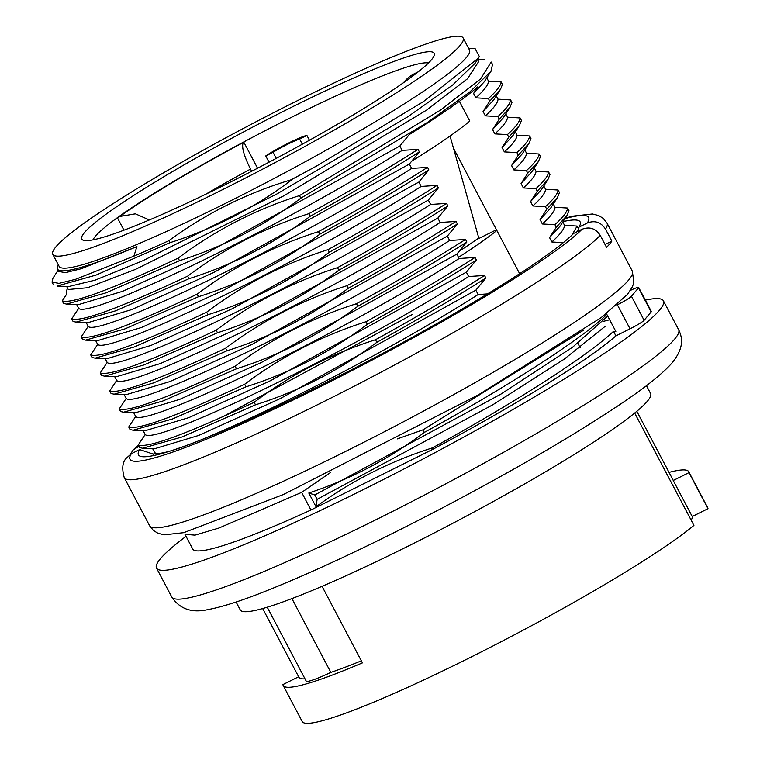 <?xml version="1.0" encoding="UTF-8"?>
<svg xmlns="http://www.w3.org/2000/svg" width="760" height="760" viewBox="0 0 760 760"><rect width="100%" height="100%" fill="white"/><g stroke="black" fill="none" stroke-linecap="round" stroke-linejoin="round"><path stroke-width="1.14" d="M496.461 229.729L475.969 239.932M453.511 148.266L496.84 230.451A191.016 18.535 152.2 0 1 458.527 257.327M349.486 370.813L302.091 394.592M571.957 235.106L577.106 226.062L578.445 228.741M563.331 242.649L551.864 241.984C560.281 234.336 564.5 228.769 564.528 225.292L562.789 222.015M549.565 237.623L556.272 227.249L554.923 224.694L542.364 223.972C550.734 216.343 554.952 210.776 555.028 207.28L567.606 208.041L568.955 210.596L566.998 215.469L560.31 225.881L549.565 237.623L551.864 241.984M540.065 219.602L546.772 209.228L545.423 206.673L532.864 205.95C541.244 198.312 545.471 192.745 545.528 189.259L558.106 190.028L559.455 192.575L557.498 197.448L550.81 207.86L540.065 219.602L542.364 223.972M541.614 189.373L530.565 201.59L532.864 205.95M530.565 201.59L537.272 191.216L535.923 188.651L523.364 187.939C531.762 180.291 535.981 174.733 536.028 171.237L534.289 167.96M521.065 183.568L527.772 173.195L526.423 170.639L513.864 169.917C522.234 162.288 526.452 156.721 526.528 153.225L539.106 153.995L540.455 156.541L538.498 161.414L531.81 171.827L521.065 183.568L523.364 187.939M511.565 165.547L518.272 155.173L516.923 152.618L504.364 151.895C512.772 144.248 516.99 138.681 517.028 135.204L529.606 135.974L530.955 138.519L528.998 143.393L522.31 153.805L511.565 165.547L513.864 169.917M513.095 135.356L502.065 147.535L504.364 151.895M502.065 147.535L508.772 137.161L507.423 134.596L494.864 133.883C503.243 126.245 507.461 120.678 507.528 117.192L505.789 113.905M492.565 129.513L499.272 119.139L497.923 116.584L485.365 115.862C493.734 108.224 497.961 102.666 498.028 99.17L510.606 99.94L511.955 102.486L509.998 107.359L503.31 117.771L492.565 129.513L494.864 133.883M483.065 111.501L489.772 101.118L488.423 98.562L475.865 97.84C484.281 90.193 488.5 84.626 488.528 81.149L501.106 81.918L502.455 84.474L500.498 89.338L493.81 99.75L483.065 111.501L485.365 115.862M490.988 71.326L484.31 81.738L473.565 93.48L475.865 97.84M473.565 93.48L477.964 86.668C464.303 98.62 441.417 114.579 409.327 134.53L399.845 146.024L204.345 254.4L122.569 291.327L78.983 304.475M411.74 161.177A218.3 21.185 152.2 0 0 469.803 121.068L459.391 101.317M496.84 230.451L519.64 273.685M71.715 318.887C81.358 322.145 120.004 307.904 187.653 276.155L188.993 278.702L115.453 310.878L76.114 322.107L73.064 321.452L71.715 318.887L78.679 308.36C88.616 319.504 282.701 226.537 402.154 150.394L399.845 146.024M402.154 150.394L418.019 149.35L419.358 151.895L409.345 164.046L213.798 272.441L131.68 309.586L88.445 322.515L76.085 322.145M81.215 336.908C90.858 340.166 129.504 325.926 197.153 294.167L198.493 296.723L124.953 328.89L85.614 340.128L82.564 339.463L81.215 336.908L88.179 326.382C97.251 337.924 292.657 244.454 411.654 168.416L409.345 164.046M411.654 168.416L427.519 167.371L428.858 169.917L418.845 182.067L223.298 290.462L141.332 327.541L97.945 340.527L85.585 340.157M90.715 354.92C100.358 358.188 139.004 343.938 206.653 312.189L207.993 314.735L134.453 346.911L95.114 358.15L92.064 357.485L90.715 354.92L97.679 344.394C107.778 355.395 301.368 262.808 421.154 186.438L418.845 182.067M421.154 186.438L437.019 185.383L438.358 187.939L428.345 200.079L232.864 308.446L151.088 345.382L107.493 358.54M100.215 372.941C109.858 376.2 148.504 361.959 216.153 330.21L217.493 332.756L143.953 364.933L104.614 376.162L101.564 375.506L100.215 372.941L107.179 362.416C116.328 373.91 311.419 280.62 430.654 204.45L428.345 200.079M430.654 204.45L446.519 203.405L447.858 205.95L437.845 218.101L242.278 326.505L160.236 363.613L116.936 376.57L104.585 376.19M109.715 390.963C119.358 394.221 158.004 379.981 225.653 348.222L226.993 350.769L153.453 382.945L114.114 394.183L111.064 393.519L109.715 390.963L116.679 380.437C125.827 391.951 321.214 298.471 440.154 222.471L437.845 218.101M440.154 222.471L456.019 221.426L457.358 223.972L447.345 236.123L251.816 344.508L169.803 381.606L126.455 394.582L114.085 394.212M119.215 408.975C128.858 412.243 167.504 397.993 235.153 366.244L236.493 368.79L162.953 400.966L123.614 412.195L120.564 411.54L119.215 408.975L126.179 398.449C135.784 409.726 330.419 316.569 449.654 240.493L447.345 236.123M449.654 240.493L465.519 239.438L466.858 241.993L456.845 254.134L261.316 362.52L179.721 399.361L135.993 412.585M128.715 426.997C138.358 430.255 177.004 416.014 244.653 384.265L245.993 386.812L172.453 418.988L133.114 430.217L130.064 429.561L128.715 426.997L135.679 416.47C144.78 427.994 340.005 334.628 459.154 258.505L456.845 254.134M459.154 258.505L475.019 257.459L476.358 260.005L466.345 272.156L270.778 380.56L188.822 417.639L145.435 430.625L133.085 430.245M138.215 445.008C147.858 448.276 186.504 434.036 254.153 402.277L255.493 404.823L181.953 437L142.614 448.238L139.564 447.573L138.215 445.008L145.179 434.492C154.384 445.987 349.685 352.535 468.654 276.526L466.345 272.156M468.654 276.526L484.519 275.481L485.858 278.027L475.845 290.177L280.354 398.544L198.541 435.49L154.983 448.618M152.504 455.781L154.679 452.504C164.663 463.619 358.663 370.699 478.154 294.538L475.845 290.177M478.154 294.538L487.464 293.901M630.458 290.387A13.642 1.32 152.2 0 1 638.675 287.451A13.642 1.32 152.2 0 1 638.486 287.897L631.446 296.257A13.642 1.32 152.2 0 1 617.367 304.798L616.797 305.073M488.528 81.149L486.789 77.862M498.028 99.17L496.289 95.883M507.528 117.192L520.106 117.952L521.455 120.507L519.498 125.381L508.772 137.161M517.028 135.204L515.289 131.917M526.528 153.225L524.789 149.939M536.028 171.237L548.606 172.007L549.955 174.562L547.998 179.427L537.272 191.216M545.528 189.259L543.789 185.972M555.028 207.28L553.289 203.993M564.528 225.292L577.106 226.062M149.359 219.953L135.413 213.826L119.918 216.429L117.372 217.702L123.956 230.185M154.679 452.504L152.618 448.599M145.179 434.492L143.108 430.549M135.679 416.47L133.646 412.604M126.179 398.449L124.136 394.573M116.679 380.437L114.608 376.494M107.179 362.416L105.127 358.52M97.679 344.394L95.608 340.461M88.179 326.382L86.108 322.44M78.679 308.36L76.627 304.466M62.215 300.865L63.564 303.43L66.614 304.095L105.953 292.856L179.502 260.68L178.153 258.134C110.552 289.854 71.905 304.104 62.215 300.865L66.263 294.756L67.013 289.132M607.715 316.074L572.688 347.13L501.087 394.003L314.811 494.959L317.119 499.329L316.046 506.778L308.798 493.031L314.811 494.959M308.798 493.031C350.759 479.075 389.272 458.869 424.327 432.402C506.844 387.001 579.681 340.366 605.369 315.856L604.827 314.83M316.046 506.778C351.481 480.833 390.288 461.197 432.478 447.858C515.137 402.363 587.983 355.794 613.519 331.312L615.828 331.455L606.594 313.947L605.369 315.856M397.337 438.89L422.978 429.837L583.813 330.049M330.638 472.425L301.653 492.375L218.861 528.067L194.987 535.135L185.136 534.318M317.119 499.329L492.803 404.776L564.233 359.147L605.302 326.23M222.405 416.908L412.062 314.63M58.083 270.227L52.953 278.217L52.041 282.102L58.957 283.375L75.506 279.328L133.883 256.148A245.584 23.826 -27.8 0 0 168.939 240.654L170.002 242.668L96.073 275.072L57.18 286.026M178.153 258.134C214.88 230.432 255.322 209.589 299.478 195.605L300.827 198.17C264.1 225.872 223.659 246.705 179.502 260.68M187.653 276.155C224.38 248.444 264.822 227.601 308.978 213.626L310.327 216.191C273.6 243.894 233.159 264.727 188.993 278.702M197.153 294.167C233.88 266.466 274.322 245.623 318.478 231.638L319.827 234.203C283.1 261.905 242.659 282.748 198.493 296.723M206.653 312.189C243.38 284.477 283.822 263.635 327.978 249.66L329.327 252.225C292.6 279.927 252.159 300.76 207.993 314.735M216.153 330.21C252.88 302.499 293.322 281.656 337.478 267.681L338.827 270.237C302.1 297.948 261.659 318.782 217.493 332.756M225.653 348.222C262.38 320.52 302.822 299.677 346.978 285.694L348.327 288.258C311.6 315.96 271.159 336.803 226.993 350.769M235.153 366.244C271.88 338.533 312.322 317.69 356.478 303.715L357.827 306.28C321.1 333.982 280.659 354.815 236.493 368.79M244.653 384.265C281.38 356.554 321.822 335.711 365.978 321.736L367.327 324.292C330.6 351.994 290.159 372.837 245.993 386.812M254.153 402.277C290.88 374.575 331.322 353.733 375.478 339.748L376.827 342.313C340.1 370.015 299.659 390.858 255.493 404.823M422.978 429.837L424.327 432.402M432.478 447.858L433.152 449.141L310.945 509.998L301.653 492.375M492.47 64.676L490.969 71.335L469.784 92.007L427.832 122.18L300.827 198.17M299.478 195.605L440.658 109.991L480.529 79.011L491.14 62.12M419.358 151.895C387.324 172.32 350.977 193.752 310.327 216.191M308.978 213.626C349.581 191.216 385.928 169.793 418.019 149.35M500.498 89.338L489.772 101.118M488.423 98.562C496.65 91.019 500.878 85.471 501.106 81.918M428.858 169.917C396.834 190.332 360.487 211.764 319.827 234.203M318.478 231.638C359.081 209.237 395.428 187.805 427.519 167.371M509.998 107.359L499.272 119.139M497.923 116.584C506.15 109.041 510.378 103.493 510.606 99.94M438.358 187.939C406.334 208.354 369.987 229.786 329.327 252.225M327.978 249.66C368.581 227.249 404.928 205.827 437.019 185.383M507.423 134.596C515.65 127.062 519.878 121.505 520.106 117.952M447.858 205.95C415.834 226.375 379.487 247.798 338.827 270.237M337.478 267.681C378.081 245.271 414.428 223.848 446.519 203.405M528.998 143.393L518.272 155.173M516.923 152.618C525.15 145.075 529.378 139.526 529.606 135.974M457.358 223.972C425.334 244.387 388.987 265.82 348.327 288.258M346.978 285.694C387.581 263.292 423.928 241.861 456.019 221.426M538.498 161.414L527.772 173.195M526.423 170.639C534.65 163.096 538.878 157.548 539.106 153.995M466.858 241.993C434.834 262.409 398.487 283.841 357.827 306.28M356.478 303.715C397.081 281.305 433.428 259.882 465.519 239.438M535.923 188.651C544.15 181.108 548.378 175.56 548.606 172.007M476.358 260.005C444.324 280.43 407.987 301.853 367.327 324.292M365.978 321.736C406.581 299.326 442.928 277.903 475.019 257.459M557.498 197.448L546.772 209.228M545.423 206.673C553.65 199.13 557.878 193.582 558.106 190.028M485.858 278.027C453.824 298.442 417.487 319.874 376.827 342.313M375.478 339.748C416.072 317.347 452.428 295.916 484.519 275.481M566.998 215.469L556.272 227.249M554.923 224.694C563.15 217.151 567.378 211.603 567.606 208.041M317.053 165.756L291.137 179.797A245.584 23.826 -27.8 0 0 317.053 165.756L423.405 101.602L478.087 58.368L479.38 56.563L474.81 63.726M433.152 449.141A245.584 23.826 -27.8 0 0 615.913 335.853L613.519 331.312M92.995 239.856A191.016 18.535 152.2 0 1 117.372 217.702A191.016 18.535 152.2 0 1 243.732 141.977L243.276 142.519C241.414 146.737 243.827 155.6 250.515 169.09L251.655 171.275M403.512 82.697L404.538 81.481A32.746 31.701 40.1 0 1 414.399 73.72L418.266 71.801M459.99 45.562A231.942 22.506 -27.8 0 0 463.144 38A231.942 22.506 -27.8 0 0 247.475 126.264A231.942 22.506 -27.8 0 0 52.801 254.353A231.942 22.506 -27.8 0 0 244.444 178.581A231.942 22.506 -27.8 0 0 459.99 45.562M52.801 254.353L59.128 266.361A231.942 22.506 -27.8 0 0 250.772 190.589A231.942 22.506 -27.8 0 0 466.317 57.579A231.942 22.506 -27.8 0 0 469.48 50.008L463.144 38M431.471 59.774A199.196 19.323 152.2 0 1 254.961 169.566A199.196 19.323 152.2 0 1 83.486 240.302A199.196 19.323 152.2 0 1 248.957 129.077A199.196 19.323 152.2 0 1 434.216 55.385A199.196 19.323 152.2 0 1 431.471 59.774M257.564 168.207L243.732 141.977A191.016 18.535 152.2 0 1 428.478 62.976M459.268 251.227A186.01 18.05 -27.8 0 0 478.762 237.946L450.053 136.03M638.675 287.451L651.339 311.476A13.642 1.32 152.2 0 1 651.149 311.913L644.119 320.283A13.642 1.32 152.2 0 1 630.04 328.814L615.913 335.853M692.227 516.524L673.227 480.491L688.987 472.634L707.987 508.678L692.227 516.524A211.48 20.52 152.2 0 1 691.163 520.182M673.227 480.491A211.48 20.52 -27.8 0 0 673.037 479.978L636.813 411.284M669.038 472.387A229.216 22.239 152.2 0 1 688.731 471.703A229.216 22.239 152.2 0 1 688.987 472.634M707.987 508.678A229.216 22.239 -27.8 0 0 707.731 507.747L688.731 471.703M322.059 586.321L362.425 662.891A229.216 22.239 152.2 0 1 283.214 685.51A229.216 22.239 152.2 0 1 282.948 684.579L298.651 676.77M283.214 685.51L302.214 721.553A229.216 22.239 -27.8 0 0 472.273 656.459A229.216 22.239 -27.8 0 0 693.918 525.407L634.676 413.05M291.925 598.586L330.837 672.4A43.662 4.237 152.2 0 1 306.166 681.036L267.235 607.202M361.342 660.829A211.48 20.52 152.2 0 1 330.837 672.4M262.675 608.542L298.898 677.245A211.48 20.52 -27.8 0 0 305.016 678.861M236.094 602.005L240.264 609.909A231.942 22.506 -27.8 0 0 431.908 534.137A231.942 22.506 -27.8 0 0 647.453 401.128A231.942 22.506 -27.8 0 0 650.607 393.556L646.447 385.652M186.048 536.341A286.52 27.797 -27.8 0 0 156.522 568.091A286.52 27.797 -27.8 0 0 393.252 474.487A286.52 27.797 -27.8 0 0 659.519 310.184A286.52 27.797 -27.8 0 0 663.423 300.837A286.52 27.797 -27.8 0 0 645.354 300.124M609.672 319.77A245.584 23.826 -27.8 0 0 603.44 321.385M185.012 534.375L192.726 549.005A245.584 23.826 -27.8 0 0 310.945 509.998M475.085 48.592L479.38 56.563M58.245 264.689A234.669 22.771 -27.8 0 0 57.446 269.021A234.669 22.771 -27.8 0 0 136.914 246.553L133.883 256.148M168.939 240.654C206.007 213.417 246.744 193.125 291.137 179.797M170.002 242.668C214.159 228.693 254.6 207.85 291.327 180.148M66.605 286.397L68.248 289.503L87.486 287.755L135.451 269.392L284.126 195.652L426.559 110.143L467.523 78.736L478.638 61.617L477.546 59.461M58.786 271.462L65.427 272.65L81.311 268.717L136.914 246.553M474.468 63.878L452.675 85.034L408.015 116.631L276.726 194.066L142.718 260.765L95.199 280.126L69.806 286.283M565.278 218.139L572.907 216.134L592.448 213.978L598.671 215.555L603.25 218.386L607.021 223.117A272.878 26.477 152.2 0 1 605.511 229.093L611.847 241.1L605.045 244.492M605.511 229.093C600.951 222.148 594.871 220.115 587.271 223.012L578.939 227.164L577.6 231.477M611.847 241.1A272.878 26.477 152.2 0 1 606.565 247.38L600.239 235.372C595.678 228.418 589.598 226.394 581.998 229.282L573.658 233.434A249.679 24.225 152.2 0 1 348.27 371.431A249.679 24.225 152.2 0 1 140.59 456.351A249.679 24.225 152.2 0 1 139.669 449.578L153.558 454.204M563.056 221.597A249.679 24.225 152.2 0 1 580.222 224.561A249.679 24.225 152.2 0 1 578.939 227.164M126.284 458.233L131.338 453.729L139.669 449.578M138.899 446.32L133.171 449.948L130.368 454.271M302.319 144.191L299.611 139.061A20.463 1.985 -27.8 0 0 273.04 152.294L276.241 158.365M299.611 139.061L306.907 135.423L309.444 140.239M269.04 162.184L265.743 155.933L273.04 152.294M265.743 155.933A27.284 2.651 152.2 0 1 306.907 135.423M119.918 216.429A188.28 18.268 152.2 0 1 243.276 142.519M414.399 73.72L411.986 76.598M630.04 328.814L617.367 304.798M644.119 320.283L631.446 296.257M651.149 311.913L638.486 287.897M205.989 194.104A163.723 15.884 152.2 0 1 250.515 169.09M674.718 339.007A286.52 27.797 -27.8 0 0 678.623 329.659C683.088 338.846 683.439 348.526 672.41 362.529C662.72 373.578 645.734 387.22 621.452 403.465C575.424 434.368 516.591 468.74 444.97 506.568C375.231 543.106 315.315 571.358 265.221 591.327C240.92 600.98 221.787 607.078 207.841 609.615C191.71 613.225 179.673 608.988 171.722 596.923A286.52 27.797 -27.8 0 0 408.462 503.319A286.52 27.797 -27.8 0 0 674.718 339.007M607.021 223.117L632.348 271.168A272.878 26.477 152.2 0 1 403.322 421.847A272.878 26.477 152.2 0 1 149.587 525.692L124.26 477.651A272.878 26.477 152.2 0 0 342.484 392.198A272.878 26.477 152.2 0 0 600.239 235.372M581.998 229.282A259.236 25.156 152.2 0 1 317.537 388.046A259.236 25.156 152.2 0 1 131.338 453.729M136.61 447.45A259.236 25.156 152.2 0 1 138.51 445.588M564.975 218.605A259.236 25.156 152.2 0 1 587.271 223.012M53.361 284.677L52.012 282.112M492.594 64.609L491.255 62.054M580.156 347.69L577.847 343.311M678.623 329.669L663.423 300.837M171.722 596.923L156.522 568.091M468.587 48.317L475.085 48.517M484.832 59.584L477.603 59.365M67.032 289.104L67.583 288.24M66.585 304.123L78.945 304.494M57.076 286.102L69.436 286.482M57.446 269.021L58.748 271.481M142.585 448.267L154.945 448.637M123.585 412.233L135.945 412.604M95.085 358.178L107.445 358.549M547.989 179.436L541.31 189.848M519.489 125.381L512.81 135.793M126.255 458.27C122.427 462.147 121.761 468.606 124.26 477.651M133.19 449.92L138.263 445.103M632.348 271.168L633.859 282.406L632.491 286.644L627.589 294.291L601.198 317.594L478.572 394.744L283.442 494.513L183.72 532.674L164.169 534.831L157.938 533.254L153.368 530.423L149.587 525.692"/></g></svg>
